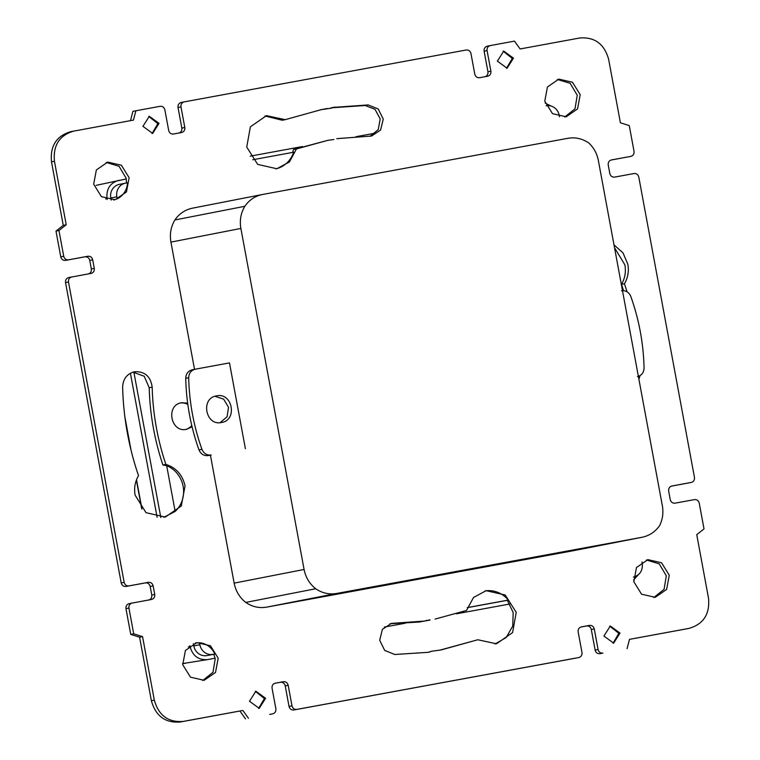 <?xml version="1.0" encoding="UTF-8"?>
<svg xmlns="http://www.w3.org/2000/svg" width="760" height="760" viewBox="0 0 760 760"><rect width="100%" height="100%" fill="white"/><g stroke="black" fill="none" stroke-linecap="round" stroke-linejoin="round"><path stroke-width="1.14" d="M221.483 422.493C205.532 426.284 200.288 398.031 216.552 395.894C232.512 392.103 237.747 420.356 221.483 422.493L221.616 422.465M192.071 426.759L186.589 429.315C170.63 433.105 165.395 404.852 181.659 402.714L187.653 403.142M506.492 68.314L512.288 58.406L503.158 51.224M513.466 58.168L507.091 68.219L497.363 61.132L503.737 51.091L513.466 58.168M152.066 133.513L157.861 123.605L148.732 116.422M142.937 126.331L149.311 116.289L159.039 123.376L152.665 133.418L142.937 126.331M613.054 643.226L618.839 633.317L609.71 626.145M620.027 633.089L613.643 643.131L603.915 636.053L610.299 626.003L620.027 633.089M258.618 708.424L264.413 698.516L255.284 691.343M249.489 701.252L255.863 691.201L265.601 698.288L259.217 708.339L249.489 701.252M564.689 117.021L574.997 108.822L577.258 95.276L570.133 83.296L557.336 79.468M580.212 94.696L577.553 108.918L566.181 116.802L552.51 113.668L544.768 101.213L547.438 86.991L558.809 79.116L572.47 82.241L580.212 94.696M93.679 184.195L96.349 169.974L107.721 162.099L121.381 165.224L129.124 177.678L126.464 191.9L115.093 199.785L101.422 196.65L93.679 184.195M126.483 182.989L126.169 178.258L119.044 166.278L106.248 162.45M614.004 244.891L623.029 252.909L627.845 264.29C629.061 271.301 627.922 277.79 624.444 283.765L621.481 284.344C624.967 278.369 626.107 271.88 624.891 264.87L614.536 247.731M640.062 375.582L638.913 379.269M669.275 575.225L666.615 589.447L655.234 597.322L641.573 594.197L633.831 581.742L636.5 567.52L647.871 559.635L661.533 562.77L669.275 575.225M653.752 597.55L664.059 589.351L666.32 575.804L659.195 563.825L646.399 559.996M202.663 680.533L212.971 672.334L215.232 658.787L213.826 654.246L214.861 654.047L212.99 654.389A11.865 11.134 -101.1 0 1 199.87 644.736L199.5 642.741A19.2 18.021 -101.1 0 1 214.861 654.047M199.5 642.741L195.31 642.979M182.742 664.725L185.411 650.503L196.783 642.628L210.444 645.753L218.186 658.207L215.526 672.429L204.145 680.304L190.484 677.179L182.742 664.725M122.635 387.248C122.987 378.926 126.958 373.758 134.539 371.754C144.742 371.26 150.623 376.39 152.18 387.144C152.874 413.573 157.443 439.327 165.87 464.408C176.149 467.704 182.542 474.886 185.05 485.944L181.298 505.989L165.272 517.094L146.024 512.677L135.109 495.131C133.893 488.119 135.033 481.631 138.519 475.655C128.725 446.984 123.433 417.515 122.635 387.248M163.789 517.332L175.161 511.433L166.687 465.709A27.056 25.393 -101.1 0 1 183.131 486.324A27.056 25.393 -101.1 0 1 175.161 511.433M262.723 194.446C255.255 195.918 249.29 199.87 244.815 206.302C240.806 213.075 239.495 220.457 240.882 228.437L304.085 569.468C305.653 577.419 309.529 583.841 315.695 588.744C322.183 593.161 329.175 594.728 336.67 593.456L641.801 537.32C649.258 535.838 655.225 531.886 659.708 525.464C662.692 519.241 663.575 512.658 662.34 505.694L598.367 160.541C597.028 153.605 593.845 147.763 588.819 143.013C582.331 138.605 575.348 137.037 567.853 138.31L262.723 194.446L192.784 208.116C185.316 209.598 179.35 213.55 174.876 219.972C170.867 226.755 169.556 234.137 170.934 242.117L194.522 369.341M244.815 206.302L174.876 219.972M245.394 448.713L229.482 362.9L195.301 369.189C191.102 370.31 188.898 373.169 188.689 377.767C189.278 402.325 193.695 426.18 201.941 449.331L198.987 449.901C200.839 454.138 203.927 456.028 208.25 455.572L211.204 455.002C206.881 455.449 203.794 453.558 201.941 449.331M210.425 455.173L234.146 583.139C235.714 591.09 239.59 597.521 245.755 602.423C252.244 606.832 259.236 608.399 266.731 607.126L571.862 550.99L642.105 537.263L571.862 550.99M315.695 588.744L245.755 602.423M180.566 402.971A13.528 12.692 -101.1 0 1 187.834 404.434M191.776 425.524A13.528 12.692 -101.1 0 1 185.744 429.438M427.006 620.369L426.103 620.492M419.292 621.794L426.151 620.749L419.339 622.022L389.899 623.77M428.916 652.184L431.803 651.225L428.022 652.336L394.782 654.493L384.702 650.417L379.696 640.271L382.384 629.356L391.362 623.399L422.256 621.214M439.66 650.208L477.784 639.758L441.113 649.933L431.803 651.225M495.017 644.024L506.15 637.554L512.762 626.078L513.181 612.494L507.291 600.267L508.326 600.058L467.315 607.601M623.57 290.681L621.481 284.344M292.676 152.418L293.483 149.54L327.873 140.325L296.438 148.96L289.437 161.946L276.839 168.739L257.697 164.407L246.734 147.06L250.363 126.853L266.456 115.634L285.171 119.671L282.216 120.241L264.983 115.976M333.897 139.507L327.873 140.325M370.101 136.23L378.242 129.656L380.19 118.93L375.003 109.307L365.218 105.507L331.084 107.815M285.171 119.671L321.841 109.487L331.16 108.195L320.34 109.791M113.601 200.004L117.221 198.816L116.85 196.821A11.865 11.134 -101.1 0 1 125.533 183.16A11.865 11.134 -101.1 0 1 125.647 183.131L127.518 182.789A19.2 18.021 -101.1 0 1 117.221 198.816M166.687 465.709L162.916 464.987C154.489 439.907 149.919 414.152 149.216 387.724L144.2 376.248L132.934 372.144M148.532 600.067C150.936 599.364 152.009 597.683 151.772 595.033L150.176 586.454C149.454 583.889 147.849 582.711 145.359 582.901L126.027 586.464C123.528 586.653 121.923 585.475 121.201 582.91L65.54 282.577C65.293 279.937 66.367 278.255 68.77 277.552L71.725 276.973C69.331 277.675 68.248 279.357 68.495 282.007L124.155 582.331C124.877 584.896 126.483 586.074 128.982 585.884L148.314 582.322C150.803 582.131 152.418 583.309 153.14 585.875L154.726 594.453C154.974 597.103 153.891 598.785 151.496 599.488L129.2 603.62C126.806 604.323 125.723 606.005 125.97 608.656L128.924 608.076L133.703 633.821L142.548 636.623L154.318 700.121C158.65 715.502 168.292 722.598 183.255 721.42L242.868 710.457L180.3 722C165.338 723.178 155.686 716.082 151.364 700.701L139.593 637.203L130.739 634.4L125.97 608.656M88.103 273.999C90.497 273.286 91.58 271.615 91.333 268.964L89.746 260.385C89.024 257.82 87.419 256.633 84.92 256.832L65.588 260.385C63.099 260.585 61.493 259.407 60.762 256.842L55.993 231.097L63.251 225.321L51.49 161.823C50.017 145.93 56.487 135.859 70.879 131.641M130.501 120.64L132.924 111.349L135.888 110.77L133.446 120.099L70.632 131.689M178.609 133.114C181.013 132.411 182.086 130.739 181.839 128.089L178.02 107.493C177.783 104.842 178.857 103.16 181.26 102.457L184.214 101.878L181.26 102.457M484.709 76.807C487.103 76.105 488.186 74.423 487.939 71.772L484.12 51.176C483.873 48.535 484.956 46.854 487.35 46.151L490.314 45.572L487.35 46.151M686.688 628.833L629.498 639.359L689.12 628.358C703.513 624.14 709.982 614.08 708.51 598.177L696.749 534.679L704.007 528.903L699.238 503.158C698.516 500.603 696.901 499.415 694.412 499.614L675.079 503.167C672.581 503.367 670.975 502.179 670.253 499.614L668.667 491.036C668.42 488.385 669.494 486.714 671.897 486.001L691.23 482.448C693.633 481.745 694.707 480.073 694.459 477.423L638.799 177.089C638.077 174.524 636.471 173.346 633.973 173.536L614.64 177.099C612.151 177.289 610.546 176.111 609.824 173.546L608.228 164.968C607.99 162.317 609.064 160.636 611.467 159.932L630.8 156.38L610.973 160.056M688.361 483.008L671.403 486.134M269.686 714.428L272.65 713.849C275.044 713.146 276.127 711.474 275.88 708.823L272.061 688.227C271.814 685.577 272.897 683.895 275.291 683.192L283.347 681.711C285.845 681.511 287.451 682.698 288.173 685.264L291.992 705.859C292.714 708.415 294.32 709.602 296.808 709.403L578.74 657.542C581.144 656.839 582.217 655.158 581.98 652.507L578.16 631.911C577.913 629.261 578.987 627.589 581.39 626.886L589.447 625.404C591.936 625.204 593.55 626.392 594.272 628.947L598.082 649.543C598.804 652.108 600.409 653.286 602.908 653.096L599.953 653.676C597.455 653.866 595.85 652.688 595.128 650.123L591.308 629.527C590.586 626.971 588.981 625.784 586.492 625.983L580.896 627.01M575.871 658.103L293.854 709.982C291.365 710.182 289.75 708.994 289.028 706.429L285.219 685.843C284.497 683.278 282.891 682.091 280.392 682.29L274.806 683.316M245.527 718.875L239.903 711.037M162.916 464.987L165.87 464.408M422.294 621.452L419.339 622.022M426.151 620.749L429.96 619.789M430.008 620.027L427.044 620.606M435.081 619.096L466.516 610.461L473.527 597.474L486.115 590.681L505.257 595.014L516.23 612.361L512.591 632.567L496.498 643.786L477.784 639.758M485.137 590.89A27.056 25.393 -101.1 0 1 508.326 600.058M624.444 283.765L627.067 291.821M293.483 149.54L296.438 148.96M252.728 159.752L293.712 152.218A27.056 25.393 -101.1 0 1 275.87 168.91M327.227 108.499L324.273 109.079M327.265 108.709L324.311 109.288M331.16 108.195L334.932 107.084L331.977 107.663M334.932 107.084L332.015 107.872M334.97 107.293L368.182 104.927L378.252 109.003L383.258 119.149L380.57 130.074L371.592 136.021L336.803 138.671M129.2 603.62L132.164 603.041C129.761 603.744 128.687 605.425 128.924 608.076M130.739 634.4L133.703 633.821M139.593 637.203L142.548 636.623M242.868 710.457L248.482 718.295M627.076 648.65L629.508 639.331M627.836 156.959L630.8 156.38C633.194 155.677 634.277 153.995 634.03 151.344L629.261 125.6L620.407 122.797L608.636 59.299C604.314 43.918 594.662 36.822 579.7 38L520.096 48.963L514.472 41.125L490.314 45.572C487.911 46.274 486.837 47.956 487.075 50.607L490.894 71.193C491.14 73.844 490.058 75.525 487.663 76.228L479.608 77.71C477.118 77.909 475.503 76.722 474.781 74.157L470.972 53.57C470.25 51.005 468.635 49.818 466.146 50.017L184.214 101.878C181.82 102.581 180.737 104.262 180.984 106.913L184.803 127.509C185.041 130.159 183.968 131.832 181.564 132.534L173.508 134.016C171.019 134.216 169.413 133.038 168.691 130.473L164.873 109.877C164.15 107.312 162.545 106.134 160.046 106.324L135.888 110.77M73.834 131.062C59.441 135.28 52.972 145.35 54.444 161.253L66.215 224.751L63.251 225.321M55.993 231.097L58.957 230.517L63.726 256.262C64.448 258.827 66.053 260.005 68.543 259.815L87.875 256.253C90.373 256.053 91.979 257.241 92.701 259.806L94.297 268.385C94.534 271.035 93.461 272.707 91.057 273.419L68.77 277.552M66.215 224.751L58.957 230.517M125.419 183.179L119.586 184.319A11.865 11.134 78.9 0 0 119.472 184.338A11.865 11.134 78.9 0 0 110.789 198.008L111.178 200.089M546.174 105.773A11.865 11.134 -101.1 0 1 559.246 115.434L559.483 116.764M642 561.982L642.257 563.359C642.922 570.561 639.996 575.12 633.469 577.039M193.391 643.663L193.809 645.924A11.865 11.134 78.9 0 0 206.929 655.576L213.855 654.303M467.286 607.677L507.328 600.314M189.886 645.677L190.057 646.617C192.689 655.975 198.559 660.288 207.67 659.575L215.108 658.207M182.561 663.594L207.67 659.575M384.322 627.076L405.384 623.2M456.276 613.842L509.894 603.981M633.583 579.975L638.219 574.845M551.123 106.077L545.224 103.141M375.478 133.114L355.898 136.714M302.49 146.537L250.192 156.161M126.284 178.952L96.121 185.355M118.845 180.32C110.076 182.894 106.144 189.012 107.036 198.692L107.179 199.452M133.864 372.096L160.816 517.541M130.406 373.217L157.111 517.265M621.547 290.776C625.869 290.329 628.957 292.22 630.809 296.447C639.056 319.599 643.473 343.444 644.072 368.001C643.853 372.609 641.649 375.469 637.45 376.589M195.215 369.208L192.261 369.787L195.215 369.208M214.957 396.302L223.649 399.133L228.523 407.341L227.097 416.765L220.105 422.665M192.346 369.769C188.148 370.88 185.943 373.74 185.725 378.347C186.314 402.904 190.741 426.759 198.987 449.901M240.882 228.437L170.934 242.117M304.085 569.468L234.146 583.139M336.67 593.456L266.731 607.126M152.18 387.144L149.216 387.724M393.974 623.143L391.02 623.722M368.182 104.927L365.218 105.507M126.027 586.464L128.982 585.884M124.155 582.331L121.201 582.91M148.314 582.322L145.359 582.901M153.14 585.875L150.176 586.454M154.726 594.453L151.772 595.033M154.318 700.121L151.364 700.701M180.3 722L183.255 721.42M283.347 681.711L280.392 682.29M288.173 685.264L285.219 685.843M291.992 705.859L289.028 706.429M293.854 709.982L296.808 709.403M589.447 625.404L586.492 625.983M594.272 628.947L591.308 629.527M598.082 649.543L595.128 650.123M599.953 653.676L602.908 653.096M484.12 51.176L487.075 50.607M490.894 71.193L487.939 71.772M178.02 107.493L180.984 106.913M184.803 127.509L181.839 128.089M51.49 161.823L54.444 161.253M60.762 256.842L63.726 256.262M65.588 260.385L68.543 259.815M87.875 256.253L84.92 256.832M92.701 259.806L89.746 260.385M94.297 268.385L91.333 268.964M65.54 282.577L68.495 282.007M116.85 196.821L110.789 198.008M199.87 644.736L193.809 645.924M212.99 654.389L206.929 655.576M190.057 646.617L188.357 646.95M182.571 663.603L185.221 663.375M105.678 198.958L107.036 198.692M141.958 509.029L136.524 479.712M131.052 450.195L124.887 416.926M211.204 455.002L208.25 455.572M185.725 378.347L188.689 377.767M125.533 183.16L119.472 184.338M141.692 508.744L136.382 480.082M130.112 446.224L125.428 420.964"/></g></svg>

